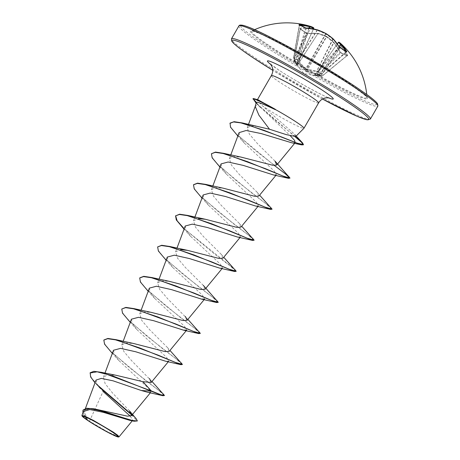 <?xml version="1.0" encoding="UTF-8"?>
<svg xmlns="http://www.w3.org/2000/svg" width="460" height="460" viewBox="0 0 460 460"><rect width="100%" height="100%" fill="white"/><g stroke="black" fill="none" stroke-linecap="round" stroke-linejoin="round"><path stroke-width="0.34" stroke-dasharray="2.3 1.72" d="M325.95 33.528L325.519 33.959L325.916 34.189A79.321 71.11 117.2 0 1 332.833 39.267L333 39.353A79.609 52.526 117 0 1 338.859 47.093L339.445 47.69A0.604 0.385 119.1 0 1 339.836 47.483M299.201 24.88A0.604 0.46 -70.3 0 1 299.362 25.426A79.545 50.439 94.2 0 1 302.456 26.709A79.545 50.439 94.2 0 1 305.486 28.301L306.291 28.503A79.609 60.093 -57.2 0 1 317.032 30.239L317.204 30.348A79.321 75.187 -56.9 0 1 325.519 33.959L305.681 68.833L297.861 60.289A0.604 0.368 149.3 0 1 297.137 60.484L306.038 69.655L317.935 71.829L321.046 73.905L314.6 75.44L321.58 76.291A0.604 0.374 -82.1 0 0 322.052 75.929L315.152 75.147L320.666 73.663A0.604 0.397 -91.4 0 1 320.332 73.968L320.332 73.968A0.604 0.397 -91.4 0 1 320.171 73.922M320.678 76.17A0.604 0.374 -82.1 0 0 320.735 76.182L321.638 76.308A0.604 0.604 0 0 0 322.103 76.176L321.954 76.141A0.604 0.443 111 0 1 321.58 76.291L318.625 74.899L306.475 71.622L297.355 62.767A0.604 0.454 145.7 0 0 298.097 62.617L306.532 71.093L318.406 74.215L321.954 76.141L346.742 55.798A0.604 0.466 -59.7 0 1 347.283 55.706L347.283 55.706A0.604 0.466 -59.7 0 1 347.432 55.873L347.668 55.401A80.212 60.547 122.8 0 0 341.837 46.057A79.919 35.788 123.5 0 0 339.192 42.354A0.604 0.535 137.4 0 0 338.353 42.51A79.321 35.518 -56.5 0 1 340.975 46.19L341.09 46.27A0.604 0.38 141.8 0 1 341.837 46.057A0.604 0.523 151.2 0 0 340.975 46.19L320.936 75.854A0.604 0.517 -88.4 0 1 320.355 76.136M313.749 28.031A0.604 0.564 -84.2 0 0 313.398 27.634A79.919 25.869 -63.8 0 0 309.891 27.824A80.212 52.923 -63 0 0 299.966 28.181L299.868 28.727A80.143 53.371 -95.5 0 1 303.151 30.739A80.143 53.371 -95.5 0 1 306.354 33.051A0.604 0.38 127.9 0 1 306.659 33.534L297.298 62.364A0.604 0.408 119.7 0 0 297.355 62.767L294.245 60.691A0.604 0.38 127.4 0 1 294.216 60.317L298.097 62.617L307.47 33.741L306.659 33.534A79.545 52.969 84.5 0 0 300.219 29.244L300.271 28.945A79.609 52.526 117 0 1 310.12 28.595L310.23 28.641A79.321 25.674 116.2 0 1 313.714 28.451A0.604 0.564 -84.2 0 0 313.726 28.422M346.903 55.821L322.103 76.176L346.742 55.798A79.545 45.96 -28.5 0 0 340.624 52.917L340.038 52.331A0.604 0.328 -28 0 0 340.181 51.922L340.181 51.922A0.604 0.328 -28 0 0 340.049 51.825L341.262 52.975A80.143 46.31 151.5 0 1 347.432 55.873M294.722 61.352A0.604 0.425 -35.7 0 1 294.653 61.289L294.176 60.622A0.604 0.425 -35.7 0 1 294.262 60.064L294.072 60.157A0.604 0.604 0 0 0 294.176 60.622A0.604 0.425 -35.7 0 0 294.245 60.691L297.12 65.464L293.71 58.305L296.666 59.696L297.137 60.484M294.866 61.594A0.604 0.552 155.8 0 1 294.739 61.421L294.653 61.289A0.604 0.425 -35.7 0 1 294.739 60.731L310.12 28.595A0.604 0.437 -85.3 0 0 309.891 27.824A0.604 0.552 -100.9 0 1 310.23 28.641L294.779 60.921A0.604 0.552 155.8 0 0 294.739 61.421C296.654 65.412 296.136 64.055 296.867 65.188L297.12 65.464A0.604 0.564 135.1 0 1 297.068 64.825L294.262 60.064L300.271 28.945L294.072 60.157L300.075 29.066M269.457 45.793A66.637 4.905 -150 0 0 332.218 82.857A66.637 4.905 -150 0 0 367.017 97.572A66.637 4.905 -150 0 0 349.059 83.22A66.637 4.905 -150 0 0 288.943 47.57A66.637 4.905 -150 0 0 251.741 31.021L251.741 31.021A66.637 4.905 -150 0 0 269.457 45.793M306.354 33.051L307.976 33.517A0.604 0.38 84.2 0 0 307.757 33.442L307.757 33.442A0.604 0.38 84.2 0 0 307.47 33.741A79.609 51.508 -49.8 0 1 317.814 33.718L298.603 63.474L298.034 63.704M346.903 55.815L341.067 52.785A0.604 0.437 -69.5 0 0 340.624 52.917L319.027 74.767A0.604 0.46 119.7 0 1 318.625 74.899A0.604 0.397 97 0 1 318.406 74.215L340.038 52.331A79.609 59.07 107.8 0 0 333.782 42.832L333.609 42.722A79.321 74.169 93.8 0 0 326.537 36.955L326.623 36.444A79.919 74.733 -86.2 0 1 333.747 42.251A80.212 59.518 -72.2 0 1 340.049 51.825M118.956 436.885L107.916 432.003L87.613 420.158L84.347 411.349L88.446 408.917L97.066 409.342M295.682 136.54L294.659 134.303L262.66 106.03A27.295 2.007 -150 0 0 264.023 106.95A27.295 2.007 -150 0 0 288.972 121.727A27.295 2.007 -150 0 0 303.939 128.294M256.318 102.356L257.657 104.529L255.219 106.455M96.031 380.069L96.859 383.812L103.086 391.471L89.476 421.21M129.49 410.883L112.43 392.897L105.144 383.669L103.419 377.24L107.513 374.837L116.184 375.308M152.013 381.495L131.727 360.801L123.803 351.452L121.773 345.04L125.557 342.93L133.665 343.516M169.177 351.377L167.417 347.484L149.655 329.74L141.737 320.39L139.708 313.984L143.491 311.868L151.599 312.455M187.881 319.378L167.584 298.678L159.666 289.328L157.642 282.923L161.425 280.813L169.527 281.393M205.039 289.26L203.28 285.361L185.518 267.622L177.6 258.273L175.57 251.867L180.515 249.677M222.968 258.198L221.214 254.305L203.452 236.566L195.534 227.217L193.505 220.806L198.444 218.615M240.902 227.142L239.142 223.244L221.386 205.505L213.469 196.155L211.433 189.744L215.222 187.634L223.324 188.22M258.83 196.081L257.077 192.188L239.309 174.443L231.397 165.094L229.367 158.689L233.157 156.572L241.258 157.159M275.011 161.126L257.267 143.405L249.349 134.067L247.233 127.817L250.798 125.885L258.491 126.523M257.657 104.529L290.392 135.884M294.636 143.359L295.245 142.623L291.513 142.726M239.096 132.629L239.919 136.976L244.467 143.192L274.143 170.97L276.397 174.794L273.188 174.857M221.087 163.892L221.967 168.095L226.533 174.254L256.208 202.032L258.462 205.856L255.254 205.919M203.159 194.954L204.033 199.151L208.598 205.309L238.28 233.093L240.528 236.911L237.32 236.975M185.225 226.015L186.105 230.218L190.67 236.371L220.351 264.155L222.594 267.967L219.391 268.036M167.296 257.071L168.17 261.28L172.736 267.427L202.417 295.216L204.665 299.029L204.148 299.655M149.362 288.132L150.242 292.336L154.802 298.488L184.477 326.266L186.737 330.09L186.219 330.717M131.428 319.188L132.307 323.391L136.873 329.55L166.549 357.334L168.803 361.146L165.594 361.209M113.499 350.25L114.373 354.447L118.945 360.605L148.62 388.389L150.868 392.207L147.66 392.271M130.306 416.231L132.779 420.204L129.45 420.239M83.398 411.51L86.721 419.48L81.932 415.564M90.183 372.755L91.344 377.671L97.859 385.394M131.692 414.506L136.235 418.778M83.082 410.044L83.599 414.184L87.613 420.158M95.007 382.8L99.073 387.009M131.75 414.943L137.207 421.21M82.869 412.925L86.514 419.221L87.561 420.101M258.152 99.849L257.335 99.849C257.146 100.372 258.923 102.436 262.66 106.03M163.789 394.295L129.162 367.373L109.905 350.416L104.805 344.063L103.908 339.974M181.723 363.239L146.82 336.093L127.587 319.096L122.607 312.783L121.911 308.786M199.657 332.178L165.025 305.256L145.768 288.299L140.668 281.945L139.777 277.857M217.586 301.122L182.683 273.982L163.455 256.979L158.476 250.665L157.774 246.669M235.52 270.06L184.201 228.758M253.448 238.999L218.822 212.077L199.565 195.12L194.465 188.767L193.568 184.678M271.383 207.943L236.48 180.803L217.252 163.8L212.267 157.487L211.571 153.49M289.317 176.881L254.955 150.173L235.681 133.268L230.713 127.006L230.063 123.096M295.447 136.683L274.442 119.56L258.457 105.058L253.063 98.71L257.45 99.653M164.329 395.738L159.114 390.69L144.129 379.327L109.704 350.623M182.286 364.521L176.289 359.041L161.247 347.645L127.638 319.568M200.192 333.621L194.977 328.572L179.992 317.204L145.573 288.506M218.126 302.559L212.911 297.511L197.927 286.149L163.501 257.445M236.083 271.342L230.086 265.863L215.038 254.472L181.435 226.389M253.989 240.442L248.774 235.393L233.789 224.026L199.37 195.327M271.946 209.225L265.949 203.745L250.901 192.349L217.298 164.266M274.367 165.462L235.232 133.21M295.073 136.758L256.105 103.143M339.118 46.77L320.666 73.663L321.586 73.795L317.705 71.087L316.641 71.202L305.681 68.833L305.221 69.19M317.446 29.865A0.604 0.385 -74.5 0 0 317.032 30.239L297.861 60.289L297.396 59.495L293.543 57.805L294.262 58.593L297.056 64.779A0.604 0.517 -33.8 0 0 297.062 65.32L297.062 65.32A0.604 0.517 -33.8 0 0 297.097 65.372L297.062 65.32C296.154 63.75 296.183 64.17 294.245 59.242L294.245 59.242A0.604 0.489 -20.8 0 0 294.377 59.42M299.437 24.949A0.604 0.397 91.8 0 1 299.448 25.288L293.75 57.782A0.604 0.345 -32.2 0 0 293.71 58.305A0.604 0.443 119.9 0 1 293.67 57.874L299.362 25.426M339.014 46.707A0.604 0.42 149.4 0 1 338.859 47.093L317.705 71.087A0.604 0.42 86.6 0 0 317.935 71.829A0.604 0.402 127.9 0 0 318.326 71.651L339.445 47.69A79.545 57.448 -31.5 0 1 342.78 49.72A79.545 57.448 -31.5 0 1 345.885 51.98L346.058 51.888A0.604 0.443 -28.6 0 1 346.322 51.738M346.374 51.813A0.604 0.402 128.4 0 0 345.885 51.98L346.058 51.888A79.609 51.508 -49.8 0 0 345.713 51.267M338.33 42.487L315.146 75.101A0.604 0.552 85.5 0 1 314.732 75.359L320.195 73.985A0.604 0.523 71.8 0 0 320.465 73.755L339.037 46.678M296.878 65.199L304.02 73.583L315.916 75.773L320.735 76.182A0.604 0.374 -82.1 0 0 321.149 75.802L341.09 46.27A79.609 60.093 -57.2 0 1 346.88 55.545L346.742 55.798M306.475 71.622L326.537 36.955L326.14 36.731A79.321 70.093 -41 0 0 317.981 33.804L318.332 33.436A0.604 0.604 0 0 0 318.222 33.419A0.604 0.42 96 0 0 317.814 33.718L298.528 63.256A0.604 0.454 145.7 0 1 297.792 63.399M319.867 73.968A0.604 0.523 71.8 0 0 320.195 73.985L321.201 73.951A0.604 0.397 -91.4 0 1 321.046 73.905A0.604 0.385 119.6 0 0 321.408 73.703L345.885 51.98M314.582 75.348A0.604 0.552 85.5 0 0 314.732 75.359L315.089 75.129M346.058 51.888L321.54 73.646A0.604 0.397 -91.4 0 1 321.201 73.951A0.604 0.604 0 0 0 321.586 73.795L346.598 51.945M314.6 75.44A0.604 0.535 -71.6 0 0 315.152 75.147M333.092 38.818A0.604 0.443 135.9 0 1 333 39.353L316.877 71.139A0.604 0.42 86.6 0 0 317.101 71.881M332.982 38.686L316.641 71.202L316.698 71.858M326.025 33.58L306.038 69.655M317.756 74.796A0.604 0.397 97 0 1 317.544 74.106L333.782 42.832A0.604 0.362 -39.1 0 0 333.747 42.251L326.675 36.455A0.604 0.604 0 0 0 326.565 36.392L305.664 71.156M317.555 29.883L297.948 60.536L297.39 60.841M317.342 74.721L317.296 74.14L333.805 42.268A0.604 0.604 0 0 1 333.862 42.331L341.067 52.785A0.604 0.437 -69.5 0 1 341.262 52.975M306.555 28.135A0.604 0.362 -86.9 0 0 306.291 28.503L297.396 59.495A0.604 0.368 149.3 0 1 296.666 59.696A0.604 0.46 110.3 0 1 296.596 59.248L305.486 28.301A0.604 0.443 -59.6 0 0 305.417 27.836M308.993 28.296L294.262 58.593A0.604 0.345 -32.2 0 0 294.135 59.035L294.135 59.035A0.604 0.345 -32.2 0 0 294.216 59.11M309.143 28.313L294.302 58.822A0.604 0.489 -20.8 0 0 294.245 59.242L293.624 58.23A0.604 0.604 0 0 1 293.543 57.805L299.236 25.334L299.017 24.794M299.966 28.181A0.604 0.408 -98.4 0 1 300.271 28.945M346.88 55.545A0.604 0.356 154 0 1 347.668 55.401M299.868 28.727A0.604 0.408 119.2 0 1 300.064 28.761L300.064 28.761A0.604 0.408 119.2 0 1 300.219 29.244M300.081 29.066L307.125 33.356M307.976 33.517A80.212 51.894 130.2 0 1 318.4 33.494A0.604 0.42 96 0 0 318.222 33.419L307.757 33.442L306.578 33.103M318.4 33.494L326.623 36.444A79.919 70.621 139 0 0 318.4 33.494M349.387 83.962A67.637 4.974 -150 0 0 266.501 36.656A67.637 4.974 -150 0 0 268.594 45.971A67.637 4.974 -150 0 0 351.48 93.276A67.637 4.974 -150 0 0 349.387 83.962M240.511 25.622A79.011 5.813 -150 0 0 261.803 42.78A79.011 5.813 -150 0 0 358.622 98.037A79.011 5.813 -150 0 0 356.178 87.159M238.924 25.898A80.212 5.899 -150 0 0 260.481 43.481A80.212 5.899 -150 0 0 334.443 87.251A80.212 5.899 -150 0 0 377.855 106.11M322.477 99.021A79.011 5.813 30 0 1 272.757 70.317L322.471 99.021M370.392 119.042A80.212 5.899 30 0 1 326.979 100.182A80.212 5.899 30 0 1 253.017 56.413A80.212 5.899 30 0 1 231.46 38.83M318.63 102.862A27.295 2.007 30 0 1 303.859 96.445A27.295 2.007 30 0 1 278.691 81.546A27.295 2.007 30 0 1 271.354 75.566M328.285 97.704A37.99 2.794 30 0 1 277.633 69.311A37.99 2.794 30 0 1 270.992 64.63M337.295 43.947L315.146 75.101M313.49 28.94L297.068 64.825M297.056 64.779L313.461 28.934M300.42 25.329A79.609 59.07 107.8 0 0 299.448 25.288M254.581 29.699A80.212 80.212 0 0 0 251.741 31.021L251.66 31.05C251.971 27.738 317.498 62.065 349.318 83.927C361.836 92.627 367.741 97.204 367.028 97.652L367.017 97.572A80.212 80.212 0 0 0 366.741 94.455M114.494 433.538A160.425 160.425 0 0 0 87.049 417.691M270.457 63.974L278.231 69.644C293.164 79.965 326.491 97.761 329.113 97.842M84.347 411.343L85.428 408.451M150.351 392.834L150.868 392.207M103.419 377.24L104.96 373.117M168.285 361.773L168.803 361.152M121.773 345.04L123.153 341.349M139.708 313.984L141.088 310.293M157.642 282.923L159.016 279.231M222.082 268.6L222.6 267.973M175.57 251.867L176.951 248.176M240.016 237.538L240.528 236.911M193.505 220.806L194.77 217.413M257.945 206.477L258.462 205.856M211.433 189.744L212.813 186.053M275.879 175.421L276.397 174.794M229.367 158.689L230.748 154.997M247.233 127.817L248.503 124.401M132.779 420.204L132.261 420.831M96.221 384.111L101.091 389.367M294.659 134.303L296.194 136.028M167.417 347.484L169.947 350.44M221.214 254.305L223.744 257.261M239.142 223.244L241.678 226.199M257.077 192.188L259.607 195.143M260.417 107.537L256.387 103.431M244.467 143.192L237.849 135.976M226.533 174.254L219.92 167.032M208.598 205.309L201.986 198.093M190.67 236.371L184.052 229.149M172.736 267.427L166.123 260.21M154.802 298.488L148.189 291.272M136.873 329.55L130.26 322.328M118.945 360.611L112.326 353.389M315.083 75.129L337.272 43.918M297.091 65.372L313.519 28.945"/><path stroke-width="0.69" d="M339.836 47.483A0.604 0.385 119.1 0 1 339.957 47.518L339.957 47.518A0.604 0.385 119.1 0 1 340.061 47.627L338.847 46.46A80.212 52.923 -63 0 0 332.942 38.663A79.919 71.645 -62.8 0 0 325.973 33.545A79.919 75.756 123.1 0 0 317.59 29.906L317.555 29.883M326.025 33.58L317.567 29.888A0.604 0.604 0 0 0 317.521 29.871A0.604 0.385 -74.5 0 1 317.59 29.906A80.212 60.547 122.8 0 0 306.774 28.158L305.158 27.703A80.143 50.818 -85.8 0 0 302.105 26.093A80.143 50.818 -85.8 0 0 298.988 24.805A0.604 0.46 -70.3 0 1 299.098 24.823L299.098 24.823A0.604 0.46 -70.3 0 1 299.201 24.88M346.322 51.738A0.604 0.443 -28.6 0 1 346.857 51.802L346.553 51.951A80.143 57.879 148.5 0 0 343.424 49.674A80.143 57.879 148.5 0 0 340.061 47.627M112.119 431.9A19.722 1.449 30 0 1 114.494 433.538A19.722 1.449 30 0 1 111.395 433.975A19.722 1.449 30 0 1 88.561 420.825A19.722 1.449 30 0 1 87.049 417.691A19.722 1.449 30 0 1 112.119 431.9M112.965 432.296A21.137 1.552 30 0 1 118.536 437A21.137 1.552 30 0 1 106.57 431.624A21.137 1.552 30 0 1 87.716 420.428A21.137 1.552 30 0 1 82.029 415.921A21.137 1.552 30 0 1 92.851 420.434A21.137 1.552 30 0 1 112.965 432.296M82.029 415.921L81.932 415.449L85.226 416.346L93.426 420.394L113.292 432.124L117.766 435.332L119.054 436.833L118.536 437M286.304 134.636L295.682 136.54L303.939 128.294A27.295 2.007 -150 0 0 303.962 128.26A27.295 2.007 -150 0 0 296.625 122.279A27.295 2.007 -150 0 0 275.275 109.457L275.385 109.693C263.925 104.293 257.571 101.85 256.318 102.356L255.219 106.455L258.888 115.149L269.502 129.225L286.304 134.636M93.851 408.802L127.443 416.173L131.508 415.673L129.49 410.883L136.235 418.778L137.356 420.952L132.451 420.526L93.851 408.802L86.693 408.244L83.082 410.044M142.934 381.697L151.265 390.908L101.551 372.347L116.184 375.308L142.934 381.697L151.242 382.433L149.483 378.54M103.908 339.974L107.876 338.451L116.029 339.675L133.665 343.516L165.065 351.584L169.177 351.377L186.219 330.717M130.26 322.328L122.504 313.116L121.762 309.045L125.81 307.389L133.958 308.614L151.599 312.455L182.994 320.528L187.105 320.315L185.351 316.422M139.777 277.857L143.738 276.328L151.892 277.552L169.527 281.393L200.928 289.466L205.039 289.26L222.082 268.6M180.515 249.677L187.461 250.338L218.862 258.411L222.968 258.198L240.016 237.538M198.444 218.615L205.396 219.276L236.791 227.349L240.902 227.142M193.568 184.678L197.535 183.155L205.689 184.38L223.324 188.22L254.731 196.293L258.83 196.081L275.879 175.421M223.623 153.318L241.258 157.159L272.665 165.232L276.765 165.019L275.011 161.126L290.001 178.066L283.021 176.071L265.69 168.78L223.623 153.318L215.47 152.093L211.422 153.749L215.234 152.352L223.186 153.508L247.526 161.661L288.483 178.319L290.001 178.066M237.849 135.976L230.5 127.155L230.063 123.096L234.117 121.687L242.506 122.975L269.502 129.225M290.392 135.884L294.48 140.277L295.24 142.617M229.914 123.355L233.536 121.952L240.982 122.912L263.425 130.111L301.507 144.86L291.513 142.726L261.211 133.584L246.152 130.496L239.096 132.629L230.748 154.997M288.483 178.319L273.188 174.857L243.282 165.405L228.143 162.012L221.087 163.892L212.813 186.053M201.986 198.093L194.229 188.882L193.493 184.805L197.3 183.413L205.258 184.569L229.597 192.723L270.555 209.38L255.254 205.919L225.354 196.46L210.208 193.073L203.159 194.954L194.77 217.413M184.052 229.149L176.301 219.937L175.559 215.867L179.371 214.469L187.329 215.631L211.669 223.784L252.62 240.436L237.32 236.975L207.42 227.522L192.28 224.135L185.225 226.015L176.951 248.176M166.123 260.21L158.367 250.999L157.625 246.928L161.437 245.531L169.389 246.686L193.729 254.84L234.686 271.498L219.391 268.036L189.486 258.577L174.352 255.191L167.296 257.071L159.016 279.231M204.665 299.029L201.457 299.092L171.551 289.639L156.411 286.246L149.362 288.132L141.088 310.293M186.737 330.09L183.528 330.153L153.617 320.695L138.483 317.308L131.428 319.188L123.153 341.349M112.326 353.389L104.57 344.178L103.828 340.101L107.64 338.709L115.598 339.865L139.932 348.019L180.895 364.676L165.594 361.215L135.694 351.756L120.554 348.369L113.499 350.25L104.96 373.117M162.961 395.732L164.479 395.479L160.758 394.732L151.265 390.908L151.116 391.167L162.961 395.732L147.66 392.271L141.312 390.505L113.085 380.828L101.338 378.402L96.031 380.069L85.428 408.451M103.086 391.471L130.306 416.231M137.356 420.952L134.084 421.233L129.45 420.239L103.207 412.292L89.798 409.555L83.398 411.51L81.932 415.449M101.551 372.347L93.851 371.323L90.183 372.755L90.591 376.878L95.007 382.8M97.859 385.394L131.692 414.506M141.312 390.505L151.116 391.167L112.527 375.843L97.135 371.806L90.034 373.014M99.073 387.009L131.75 414.943M134.084 421.233L104.587 411.763L90.051 408.543L83.001 410.171L82.869 412.925M275.275 109.457L258.152 99.849L254.219 98.751A26.444 1.943 -150 0 0 253.069 98.699L256.318 102.356M164.479 395.479L152.013 381.495M116.029 339.675L158.096 355.137L175.427 362.428L182.413 364.418L169.947 350.44M133.958 308.614L176.03 324.076L193.361 331.367L200.341 333.362L187.881 319.378M151.892 277.552L193.959 293.014L211.289 300.305L218.276 302.3L203.28 285.361M157.625 246.928L161.673 245.272L169.826 246.497L211.893 261.958L229.224 269.249L236.204 271.245L223.744 257.261M184.201 228.758L177.117 220.754L175.639 215.74M175.559 215.867L179.607 214.21L187.755 215.435L229.827 230.897L247.158 238.188L254.138 240.183L241.678 226.199M205.689 184.38L247.756 199.835L265.086 207.132L272.073 209.127L259.607 195.143M242.506 122.975L281.698 137.011L297.223 143.186L303.468 144.566L302.433 142.784L295.447 136.683M180.895 364.676L182.286 364.521M121.762 309.045L125.574 307.648L133.532 308.804L157.872 316.957L198.823 333.615L200.341 333.362M148.189 291.272L140.432 282.055L139.696 277.984L143.503 276.592L151.461 277.748L175.8 285.901L216.758 302.553L218.276 302.3M234.686 271.498L236.083 271.342M252.62 240.436L254.138 240.183M270.555 209.38L271.946 209.225M219.92 167.032L212.163 157.82L211.422 153.749M289.875 178.164L285.568 174.012L274.367 165.462M301.507 144.86L303.318 144.825L301.432 142.192L295.073 136.758M256.105 103.143L253.063 98.704M275.35 109.33A26.444 1.943 -150 0 0 254.219 98.751M275.385 109.693A26.444 1.943 -150 0 0 252.919 98.957M298.988 24.805L299.155 24.575A0.604 0.397 91.8 0 1 299.437 24.949M299.155 24.575A80.212 59.518 -72.2 0 1 309.505 26.099A79.919 34.764 -67.6 0 1 310.379 26.341A79.919 34.764 -67.6 0 1 313.398 27.634A0.604 0.54 119.4 0 1 313.703 28.405A79.321 34.506 112.4 0 0 309.833 26.887L309.718 26.801A79.609 59.07 107.8 0 0 300.42 25.329M345.713 51.267A79.609 51.508 -49.8 0 0 340.688 44.476L340.578 44.43A0.604 0.569 -38 0 1 341.447 44.332A80.212 51.894 130.2 0 1 346.857 51.802M339.037 46.678L340.578 44.43A79.321 24.656 -53.3 0 0 338.341 42.469L338.33 42.487M313.49 28.94L313.703 28.405L313.461 28.934M332.982 38.686L332.942 38.663A0.604 0.443 135.9 0 1 333.028 38.726A0.604 0.604 0 0 0 332.982 38.686L326.002 33.557A0.604 0.604 0 0 0 325.95 33.528M306.774 28.158A0.604 0.362 -86.9 0 0 306.659 28.117L317.521 29.871A0.604 0.385 -74.5 0 0 317.446 29.865M333.092 38.818A0.604 0.443 135.9 0 0 333.028 38.726L338.974 46.581A0.604 0.42 149.4 0 0 338.847 46.46M305.158 27.703A0.604 0.443 -59.6 0 1 305.325 27.749L306.659 28.117A0.604 0.362 -86.9 0 0 306.555 28.135M339.014 46.707A0.604 0.42 149.4 0 0 338.974 46.581L346.478 51.865A0.604 0.402 128.4 0 1 346.553 51.951M299.236 25.334L299.098 24.823L305.325 27.749A0.604 0.443 -59.6 0 1 305.417 27.836M346.374 51.813A0.604 0.402 128.4 0 1 346.478 51.865L346.087 52.055M309.143 28.313L309.833 26.887A0.604 0.54 103.6 0 0 309.505 26.099A0.604 0.402 105.1 0 1 309.718 26.801L308.993 28.296M339.118 46.77L340.688 44.476A0.604 0.46 -43.5 0 1 341.447 44.332A79.919 24.84 126.7 0 0 340.463 43.274L339.106 42.291A0.604 0.569 -59.8 0 1 339.192 42.354A79.919 24.84 126.7 0 1 340.463 43.274A80.212 80.212 0 0 1 366.741 94.455M337.295 43.947L338.341 42.469A0.604 0.569 -59.8 0 1 339.106 42.291A0.604 0.604 0 0 0 338.313 42.458L337.272 43.918M313.749 28.031A0.604 0.564 -84.2 0 1 313.726 28.422M377.855 106.11A80.212 5.899 -150 0 0 356.299 88.533A80.212 5.899 -150 0 0 282.336 44.764A80.212 5.899 -150 0 0 238.924 25.898L231.46 38.83A80.212 5.899 30 0 1 274.873 57.695A80.212 5.899 30 0 1 348.829 101.465A80.212 5.899 30 0 1 370.392 119.042L377.855 106.11L377.574 103.787L376.74 102.706C375.026 100.792 371.634 97.997 366.562 94.323L356.247 87.193C335.581 73.364 301.789 53.555 276.529 40.451C252.552 27.853 240.016 23.006 238.924 25.898M231.46 38.83L231.742 41.158L232.576 42.234C234.289 44.154 237.676 46.949 242.748 50.617L253.069 57.753L272.757 70.317A79.011 5.813 30 0 1 253.132 57.787A79.011 5.813 30 0 1 250.694 46.908A79.011 5.813 30 0 1 347.513 102.166A79.011 5.813 30 0 1 322.477 99.021M257.45 99.653L271.354 75.566A27.295 2.007 30 0 1 286.126 81.984A27.295 2.007 30 0 1 311.293 96.882A27.295 2.007 30 0 1 318.63 102.862C320.309 100.136 322.627 98.469 325.577 97.853L329.113 97.842M270.992 64.63A37.99 2.794 30 0 1 280.629 66.108A37.99 2.794 30 0 1 323.012 90.643A37.99 2.794 30 0 1 328.285 97.704M356.178 87.159A79.011 5.813 -150 0 0 282.411 43.55A79.011 5.813 -150 0 0 240.511 25.622M322.471 99.021L357.328 116.38L366.718 119.744L370.392 119.042M271.354 75.566C272.872 72.749 273.159 69.908 272.216 67.045L270.457 63.974M303.962 128.26L318.63 102.862M131.508 415.673L150.351 392.834M151.242 382.433L168.285 361.773M187.105 320.315L204.148 299.655M240.902 227.136L257.945 206.477M276.765 165.019L294.636 143.359M248.503 124.401L255.248 106.346M132.261 420.831L119.054 436.833M296.194 136.028L302.433 142.784M187.461 250.338L169.826 246.497M205.396 219.276L187.755 215.435M201.457 299.092L216.758 302.553M183.528 330.153L198.823 333.615M313.519 28.945L313.749 28.451A0.604 0.604 0 0 0 313.496 27.675L310.379 26.341A80.212 80.212 0 0 0 254.581 29.699"/></g></svg>
